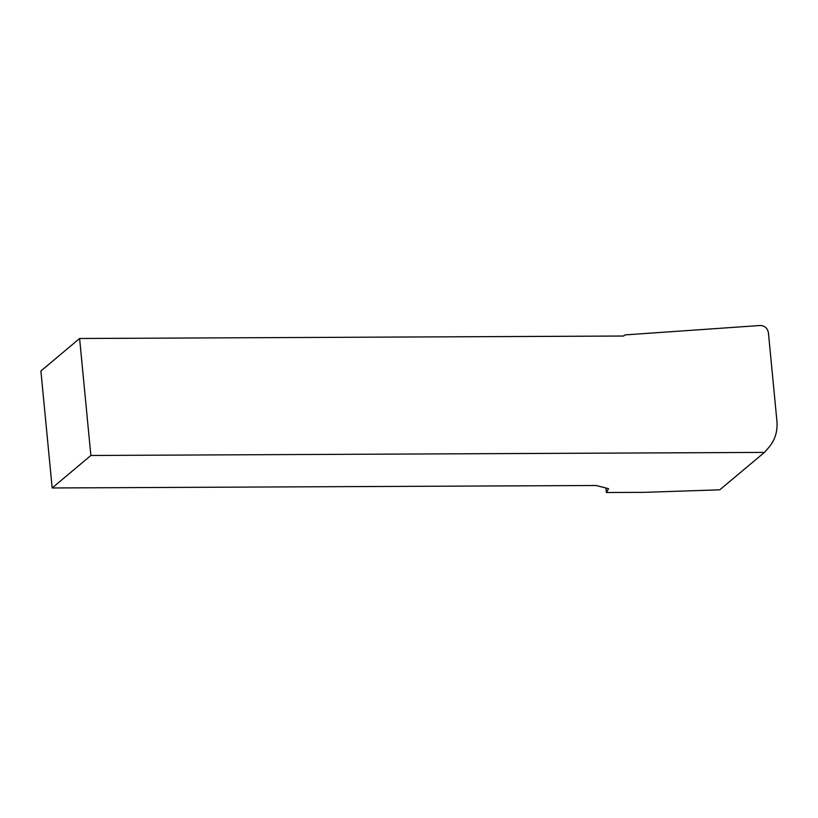 <?xml version="1.0" encoding="UTF-8"?>
<svg xmlns="http://www.w3.org/2000/svg" width="818" height="818" viewBox="0 0 818 818"><rect width="100%" height="100%" fill="white"/><g stroke="black" fill="none" stroke-linecap="round" stroke-linejoin="round"><path stroke-width="1.23" d="M52.168 487.968L596.107 485.493L608.572 488.663L606.373 492.518L644.195 492.344L719.779 489.818L764.421 452.405L768.654 447.64C774.983 440.258 777.744 431.444 776.926 421.209L768.409 332.711C767.478 328.09 764.718 325.676 760.137 325.492L624.983 334.91L623.551 336.024L79.602 338.499L40.9 370.994L52.168 487.968L90.87 455.473L79.602 338.499M90.87 455.473L764.421 452.405M605.933 487.988L606.373 492.518"/></g></svg>
